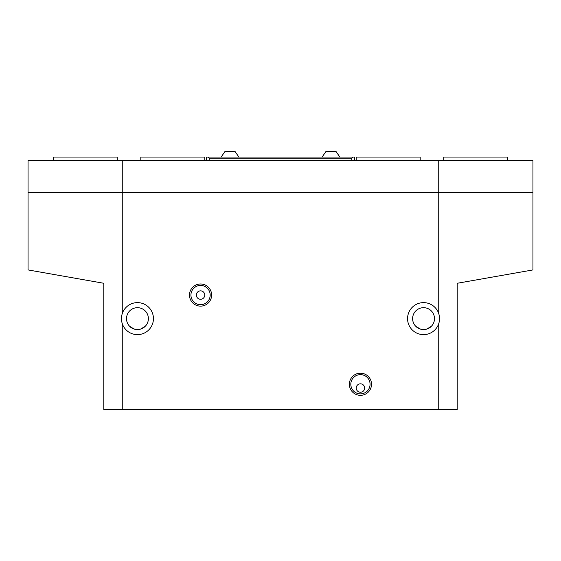 <?xml version="1.0" encoding="UTF-8"?>
<svg xmlns="http://www.w3.org/2000/svg" width="561" height="561" viewBox="0 0 561 561"><rect width="100%" height="100%" fill="white"/><g stroke="black" fill="none" stroke-linecap="round" stroke-linejoin="round"><path stroke-width="0.84" d="M28.064 192.409L532.95 192.395L532.95 269.925L457.215 283.277L457.215 409.502L438.737 409.502L438.737 323.641A15.989 15.989 0 0 1 407.567 318.62A15.989 15.989 0 0 1 438.737 313.599L438.737 192.409L122.263 192.409L122.263 313.599A15.989 15.989 0 0 1 153.434 318.62A15.989 15.989 0 0 1 122.263 323.641L122.263 409.502L103.785 409.502L103.785 283.277L28.05 269.925L28.05 192.409L122.263 192.409M438.737 409.502L122.263 409.502M200.558 283.985A11.073 11.073 0 0 1 211.63 295.058A11.073 11.073 0 0 1 200.558 306.131A11.073 11.073 0 0 1 189.485 295.058A11.073 11.073 0 0 1 200.558 283.985M360.442 373.184A11.073 11.073 0 0 1 371.515 384.257A11.073 11.073 0 0 1 360.442 395.33A11.073 11.073 0 0 1 349.37 384.257A11.073 11.073 0 0 1 360.442 373.184M122.263 323.641C121.19 320.296 121.19 316.944 122.263 313.599M200.558 285.43A9.628 9.628 0 0 0 190.929 295.058A9.628 9.628 0 0 0 200.558 304.686A9.628 9.628 0 0 0 210.186 295.058A9.628 9.628 0 0 0 200.558 285.43M360.442 374.629A9.628 9.628 0 0 0 350.814 384.257A9.628 9.628 0 0 0 360.442 393.885A9.628 9.628 0 0 0 370.071 384.257A9.628 9.628 0 0 0 360.442 374.629M532.95 192.409L438.737 192.409M438.737 192.395L438.737 160.418L532.95 160.418L532.95 192.395M438.737 313.599C439.81 316.944 439.81 320.296 438.737 323.641M438.737 160.418L122.263 160.418L122.263 192.395M28.05 192.395L28.05 160.418L122.263 160.418M137.445 329.559A10.94 10.94 0 0 0 148.385 318.62A10.94 10.94 0 0 0 137.445 307.68A10.94 10.94 0 0 0 126.506 318.62A10.94 10.94 0 0 0 137.445 329.559L134.114 329.041L129.57 326.214L134.114 329.041M423.555 329.559A10.94 10.94 0 0 0 434.495 318.62A10.94 10.94 0 0 0 423.555 307.68A10.94 10.94 0 0 0 412.615 318.62A10.94 10.94 0 0 0 423.555 329.559L420.224 329.041L415.68 326.214L420.224 329.041M360.442 392.251A4.208 4.208 0 0 1 356.235 388.044A4.208 4.208 0 0 1 360.442 383.836A4.208 4.208 0 0 1 364.65 388.044A4.208 4.208 0 0 1 360.442 392.251M200.558 290.85A4.208 4.208 0 0 0 196.35 295.058A4.208 4.208 0 0 0 200.558 299.265A4.208 4.208 0 0 0 204.765 295.058A4.208 4.208 0 0 0 200.558 290.85M431.43 326.214L426.886 329.041M145.32 326.214L140.776 329.041M208.131 157.052L352.869 157.052L351.186 158.735L209.814 158.735L208.131 157.052L206.448 157.052L206.448 160.418M354.552 160.418L354.552 157.052L352.869 157.052M325.941 151.498L322.154 157.052L325.941 151.498L336.039 151.498L339.826 157.052L336.039 151.498M224.961 151.498L221.174 157.052L224.961 151.498L235.059 151.498L238.846 157.052L235.059 151.498M209.814 160.418L209.814 158.735M351.186 160.418L351.186 158.735M204.765 160.418L204.765 157.052L140.811 157.052L140.811 160.418M117.249 160.418L117.249 157.052L53.295 157.052L53.295 160.418M507.705 160.418L507.705 157.052L443.751 157.052L443.751 160.418M420.189 160.418L420.189 157.052L356.235 157.052L356.235 160.418"/></g></svg>
